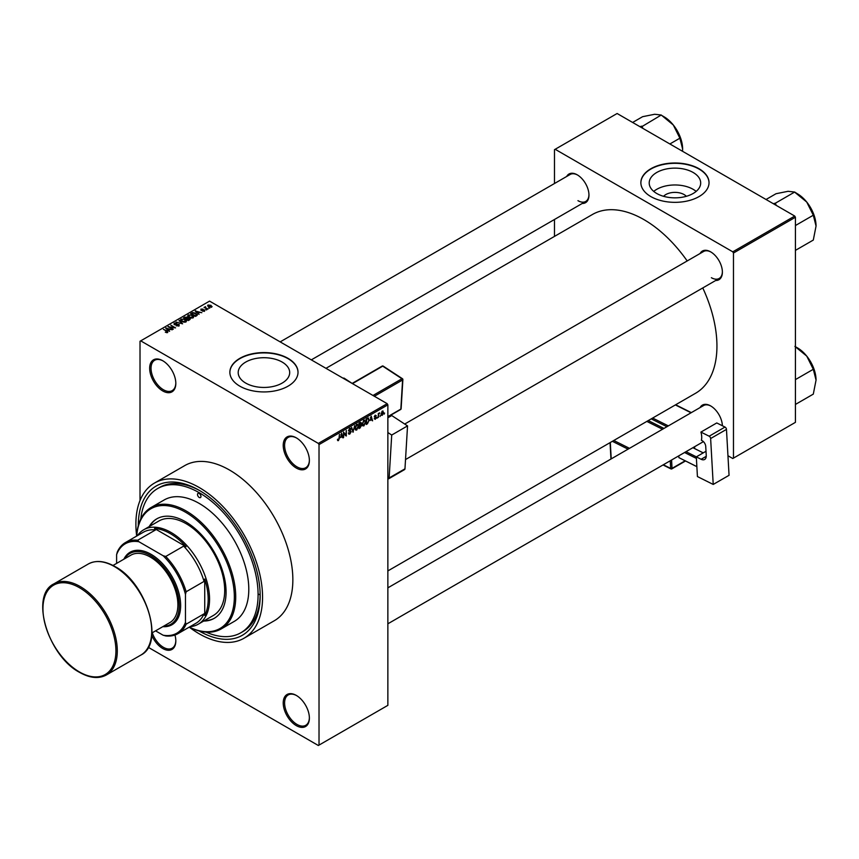<?xml version="1.0" encoding="UTF-8"?>
<svg xmlns="http://www.w3.org/2000/svg" width="859" height="859" viewBox="0 0 859 859"><rect width="100%" height="100%" fill="white"/><g stroke="black" fill="none" stroke-linecap="round" stroke-linejoin="round"><path stroke-width="1.29" d="M296.301 468.048A18.501 10.684 60 0 1 283.223 445.392A18.501 10.684 60 0 1 296.301 437.843L296.301 437.843A18.501 10.684 60 0 1 309.38 460.499A18.501 10.684 60 0 1 296.301 468.048M296.645 438.047A17.524 10.115 -120 0 0 288.227 437.371A17.524 10.115 -120 0 0 285.542 451.415A17.524 10.115 -120 0 0 296.989 466.856A17.524 10.115 -120 0 0 305.75 467.726A17.524 10.115 -120 0 0 309.38 460.091M296.301 725.619A18.501 10.684 60 0 1 283.223 702.963A18.501 10.684 60 0 1 296.301 695.414L296.301 695.414A18.501 10.684 60 0 1 309.38 718.07A18.501 10.684 60 0 1 296.301 725.619M296.645 695.618A17.524 10.115 -120 0 0 288.227 694.942A17.524 10.115 -120 0 0 285.542 708.986A17.524 10.115 -120 0 0 296.989 724.427A17.524 10.115 -120 0 0 305.75 725.297A17.524 10.115 -120 0 0 309.38 717.662M174.946 635.026A18.501 10.684 60 0 1 175.816 640.954A18.501 10.684 60 0 1 162.738 648.513A18.501 10.684 60 0 1 151.775 635.306M152.258 632.75A17.524 10.115 -120 0 0 163.425 647.321A17.524 10.115 -120 0 0 172.187 648.191A17.524 10.115 -120 0 0 175.816 640.556M162.738 390.942A18.501 10.684 60 0 1 149.659 368.286A18.501 10.684 60 0 1 162.738 360.737L162.738 360.737A18.501 10.684 60 0 1 175.816 383.393A18.501 10.684 60 0 1 162.738 390.942M163.092 360.941A17.524 10.115 -120 0 0 154.663 360.265A17.524 10.115 -120 0 0 151.979 374.309A17.524 10.115 -120 0 0 163.425 389.75A17.524 10.115 -120 0 0 172.187 390.62A17.524 10.115 -120 0 0 175.816 382.985M663.556 196.314A12.928 7.463 180 0 1 684.086 194.563A12.928 7.463 180 0 1 686.341 196.314M693.149 172.476A25.738 14.861 0 0 0 665.102 169.255A25.738 14.861 0 0 0 649.211 182.988A25.738 14.861 0 0 0 656.748 193.49A25.738 14.861 0 0 0 684.795 196.711A25.738 14.861 0 0 0 700.686 182.988A25.738 14.861 0 0 0 693.149 172.476M696.155 191.407A25.738 14.861 0 0 0 693.149 189.324A25.738 14.861 0 0 0 653.742 191.407M699.043 168.751A34.081 19.671 0 0 0 661.913 164.488A34.081 19.671 0 0 0 640.868 182.666A34.081 19.671 0 0 0 650.854 196.582A34.081 19.671 0 0 0 687.984 200.845A34.081 19.671 0 0 0 709.029 182.666A34.081 19.671 0 0 0 699.043 168.751M709.029 182.827A34.081 19.671 0 0 0 699.043 169.073A34.081 19.671 0 0 0 662.031 164.778A34.081 19.671 0 0 0 640.878 182.827M245.738 383.093A25.738 14.861 180 0 1 238.201 372.581A25.738 14.861 180 0 1 254.092 358.847A25.738 14.861 180 0 1 282.149 362.068A25.738 14.861 180 0 1 289.687 372.581A25.738 14.861 180 0 1 273.796 386.314A25.738 14.861 180 0 1 245.738 383.093M288.033 358.353A34.081 19.671 0 0 0 250.903 354.08A34.081 19.671 0 0 0 229.868 372.258A34.081 19.671 0 0 0 239.844 386.174A34.081 19.671 0 0 0 276.985 390.437A34.081 19.671 0 0 0 298.019 372.258A34.081 19.671 0 0 0 288.033 358.353M298.019 372.419A34.081 19.671 0 0 0 288.033 358.665A34.081 19.671 0 0 0 251.032 354.37A34.081 19.671 0 0 0 229.868 372.419M700.096 253.502A16.546 9.556 60 0 1 710.683 251.87L710.683 251.87A16.546 9.556 60 0 1 722.387 272.142A16.546 9.556 60 0 1 715.676 280.485M711.027 252.074A15.58 8.998 -120 0 0 703.575 251.494L404.707 424.045M566.672 176.471A16.546 9.556 60 0 1 577.259 174.839L577.259 174.839A16.546 9.556 60 0 1 588.963 195.111A16.546 9.556 60 0 1 582.252 203.454M577.602 175.043A15.58 8.998 -120 0 0 570.161 174.463L280.174 341.882M700.096 407.563A16.546 9.556 60 0 1 710.683 405.931L710.683 405.931A16.546 9.556 60 0 1 722.376 425.753M711.027 406.135A15.58 8.998 -120 0 0 703.575 405.555L387.86 587.835M138.299 525.644A86.168 49.747 60 0 1 199.224 490.317A86.168 49.747 60 0 1 260.159 595.845A86.168 49.747 60 0 1 199.224 631.021A86.168 49.747 60 0 1 199.095 630.946M200.276 490.929A83.248 48.061 -120 0 0 159.677 487.386L157.605 488.578A83.248 48.061 -120 0 0 140.769 518.997M199.224 633.802A89.572 51.712 -120 0 0 244.01 638.237A89.572 51.712 -120 0 0 257.743 566.468A89.572 51.712 -120 0 0 199.224 487.525A89.572 51.712 -120 0 0 154.437 483.091A89.572 51.712 -120 0 0 136.678 536.048A70.105 40.47 60 0 1 151.098 507.508A70.105 40.47 60 0 1 186.145 510.976A70.105 40.47 60 0 1 231.941 572.749A70.105 40.47 60 0 1 221.203 628.928A70.105 40.47 60 0 1 189.248 627.134A89.572 51.712 -120 0 0 199.224 633.802M244.01 638.237L274.311 620.746A89.572 51.712 -120 0 0 288.033 548.976A89.572 51.712 -120 0 0 229.525 470.045A89.572 51.712 -120 0 0 184.739 465.599L154.437 483.091M387.86 570.924L695.565 393.272A103.198 59.582 -120 0 0 702.769 287.937M687.189 260.953A103.198 59.582 -120 0 0 643.971 219.636A103.198 59.582 -120 0 0 592.366 214.525L325.969 368.328M380.483 415.477L380.043 416.529L380.483 415.477M378.722 415.187L378.293 417.538L378.293 413.49L378.722 413.888L379.667 412.835L378.293 414.929M377.477 417.216L377.037 418.258L377.477 417.216M375.222 416.776L376.349 417.42L375.286 419.342L374.223 418.655L375.319 418.741L375.909 417.775L374.288 416.883L375.276 415.165L376.285 415.735L374.717 416.551L376.349 417.42L375.362 416.744M374.234 418.73L375.286 419.342L374.223 418.655M374.664 418.333L375.319 418.741M375.362 417.495L374.288 416.883L375.362 417.495M375.276 415.165L376.285 415.735L375.286 415.155M375.845 416.057L374.857 415.477M370.24 420.523L371.195 416.067L372.591 420.824L371.754 419.643L369.896 420.319M363.894 420.212L365.58 422.091L363.894 425.924L362.638 425.774L362.208 424.11L363.894 420.212L364.903 420.115M362.283 424.99L363.894 425.924L362.638 425.774M356.7 424.367L358.386 426.247L356.7 430.08L355.443 429.929L355.003 428.265L356.7 424.367L357.698 424.271M355.089 429.146L356.7 430.08L355.443 429.929M337.533 440.109L338.425 440.624L337.48 439.432L338.446 439.958L338.918 439.271L339.423 434.407L339.423 438.187L338.425 440.624L337.748 440.624M337.92 439.11L338.446 439.958M318.335 443.405L387.173 403.666L387.86 404.857L387.86 705.346L319.022 745.097L319.022 444.597L318.335 443.405L140.715 340.862L140.017 341.259L140.017 500.507M387.86 404.857L319.022 444.597M340.701 437.575L341.657 433.119L343.052 437.886L342.215 436.705L340.357 437.381M343.987 432.882L343.557 437.596L343.557 432.023L345.866 435.148L346.306 430.434L346.306 436.007L343.557 432.635M348.378 433.215L349.828 434.042L348.367 433L349.86 433.365L350.751 431.905L348.496 430.627L349.742 428.383L351.063 429.285L349.753 429.028L348.937 430.391L351.191 431.637L349.828 434.042L348.829 434.171M348.808 432.678L349.86 433.365M350.751 431.905L348.496 430.627M349.742 428.383L350.655 428.254M350.622 429.607L349.269 428.738M348.496 430.542L349.763 430.853M350.526 430.703L351.191 431.637L349.806 430.842M354.713 425.581L352.909 432.184L351.61 427.374L353.103 431.433L354.713 425.581M359.008 423.251L359.449 425.162L360.275 424.69L361.703 425.473L359.008 428.662L359.008 423.1L360.372 422.317L361.575 423.015L361.102 424.464L361.703 425.473L360.812 424.292M360.372 422.317L361.575 423.015L360.361 422.317M368.135 417.936L369.155 419.997L367.491 423.766L366.213 424.507L366.213 418.945L368.532 418.011M381.16 414.607L382.33 415.284L381.106 413.888L382.33 411.085L383.543 412.438L382.33 415.284L381.589 415.348M382.33 411.085L383.071 411.021M384.607 413.093L384.177 414.145L384.607 413.093M319.022 745.097L318.335 745.494L148.263 647.31M209.746 308.156L208.619 308.016L209.746 308.156M206.74 309.895L205.612 309.745L206.74 309.895M199.127 314.287L195.176 311.001L201.854 312.708L199.578 312.365L198.064 313.245L199.127 314.287M191.203 318.055L189.12 317.358L188.282 314.92L192.437 315.371L193.737 316.617L193.221 317.776L191.203 318.055M187.692 315.736L188.282 314.92L188.282 316.767M184.009 322.211L181.925 321.513L181.077 319.076L185.243 319.527L186.543 320.772L186.027 321.932L184.009 322.211M180.497 319.892L181.077 319.076L181.077 320.922M179.155 325.894L176.074 325.797L178.629 325.55L178.693 324.562L174.194 324.562L174.13 323.081L176.89 323.156L174.699 323.403L175.279 324.53L179.123 324.305L179.123 325.915M178.629 326.119L178.693 324.562M174.194 324.562L174.13 323.081L174.13 324.519M174.699 323.403L174.656 324.766M169.588 331.349L165.637 328.063L172.315 329.77L170.039 329.416L168.525 330.296L169.588 331.349M387.173 403.666L209.553 301.112L140.715 340.862M166.732 332.669L165.304 332.154L167.322 331.649L163.425 329.33L167.14 330.973L167.752 332.476L166.732 332.669M167.215 332.669L167.322 331.649M173.26 329.222L167.999 326.699L174.173 327.59L170.748 325.11L175.569 327.891L169.395 327L173.26 329.222M182.602 323.832L176.052 322.039L181.797 323.639L179.155 320.257L182.602 323.832M189.635 319.773L188.271 320.557L183.461 317.776L187.23 316.992L189.549 318.184L189.635 319.773L190.268 319.054M187.23 318.549L187.23 316.992L187.767 318.281M196.754 315.661L195.476 316.402L190.655 313.621L192.663 312.558L195.981 313.288L196.754 315.661L197.43 314.856M204.614 311.194L202.423 311.162L204.141 310.883L204.195 310.228L200.974 310.249L200.963 309.111L202.982 309.1L201.35 309.959L204.539 309.927L204.539 311.237M204.141 311.387L204.195 310.228M200.974 310.249L200.963 309.111L200.963 310.249M201.478 309.39L201.35 310.41M207.985 309.176L204.045 307.404L205.548 306.674L205.537 307.662L207.985 309.176M205.043 307.973L204.947 307.339M205.548 306.674L205.537 308.263M211.647 307.125L208.619 306.781L208.018 305.031L211.024 305.353L211.647 307.125L212.087 306.513M207.588 305.643L208.018 305.031L208.018 306.384M206.085 632.127A83.248 48.061 -120 0 0 240.853 632.761L242.914 631.569A83.248 48.061 -120 0 0 260.148 594.632M258.795 594.245A83.248 48.061 -120 0 0 260.137 595.008M794.736 216.06L795.423 217.252L733.468 253.018L732.781 251.827L794.736 216.06L617.116 113.506L554.474 149.681L554.474 183.515M554.474 219.496L554.474 236.397M733.468 253.018L733.468 458.115L732.781 458.513L727.949 455.732M733.468 458.115L795.423 422.349L795.423 217.252M732.781 251.827L555.161 149.283M711.37 277.704A15.58 8.998 -120 0 0 719.155 278.477A15.58 8.998 -120 0 0 722.376 271.734M577.946 200.673A15.58 8.998 -120 0 0 585.731 201.446A15.58 8.998 -120 0 0 588.952 194.703M167.322 332.648L167.322 332.057M166.098 328.525L166.098 327.794M168.525 330.994L168.525 330.296M167.118 328.836L168.106 329.888L169.33 329.18L166.399 328.192L167.118 329.566M168.106 330.575L168.106 329.888M166.399 328.836L166.399 328.192M169.33 329.835L169.33 329.18M168.461 326.968L168.461 326.431M179.155 320.987L179.155 320.257M185.243 320.063L185.243 319.527M185.458 322.157L184.792 319.773L183.515 319.247L181.646 319.398L181.206 321.03M181.646 319.398L182.366 321.266L185.458 321.599L185.888 320.987L185.888 321.996M184.814 317.637L184.814 316.982M189.549 318.936L189.549 318.184M184.46 317.841L185.898 318.678L187.133 317.905L185.222 317.401L184.46 318.345M187.133 318.614L186.875 317.293M186.457 319L188.153 319.978L189.474 319.14L189.12 318.442L187.326 318.496L186.457 319.505M189.474 319.859L189.12 318.442M189.077 320.085L189.077 319.441M192.437 315.908L192.437 315.371M192.652 318.002L191.987 315.618L190.719 315.092L188.84 315.242L188.4 316.874M188.84 315.242L189.571 317.111L192.652 317.443L193.082 316.831L193.082 317.841M192.663 313.116L192.663 312.558M195.981 313.825L195.981 313.288M191.654 313.685L195.347 315.822L196.539 314.319L193.157 312.934L191.654 314.19M196.131 316.015L196.539 314.319M195.637 311.473L195.637 310.733M198.064 313.943L198.064 313.245M196.657 311.785L197.645 312.826L198.869 312.128L195.949 311.141L196.657 312.504M197.645 313.524L197.645 312.826M195.949 311.785L195.949 311.141M198.869 312.773L198.869 312.128M211.024 305.901L211.024 305.353M211.164 307.318L210.616 305.632L208.512 305.332L208.265 306.566M208.512 305.332L209.048 306.534L211.4 306.47L211.4 307.243M342.43 437.521L343.052 437.886M341.646 436.372L342.215 436.705M341.259 434.987L340.851 436.844L342.065 436.136L341.452 433.816L340.905 434.783M344.931 434.611L345.866 435.148M345.404 435.481L346.306 436.007M349.624 428.448L351.063 429.285M352.748 431.605L353.339 431.937M357.763 425.334L356.7 425.012L355.443 428.029L356.689 429.425L357.945 426.483L357.763 425.334L356.217 424.733M355.057 428.974L356.689 429.425M360.275 424.69L361.145 423.369L359.449 423.498M361.145 423.369L359.653 422.735M359.449 425.817L359.449 427.761L361.263 425.731L359.008 425.559M359.749 424.99L361.263 425.731M364.957 421.178L363.905 420.856L362.638 423.874L363.894 425.269L365.15 422.327L364.957 421.178L363.421 420.577M362.251 424.818L363.894 425.269M366.933 423.444L367.491 423.766M366.643 419.342L366.643 423.605L368.532 421.705L368.715 420.244L368.049 418.644L366.213 419.095M366.857 418.569L367.427 418.891M367.384 418.269L368.264 418.698L367.448 418.236M371.968 420.47L372.591 420.824M371.195 419.321L371.754 419.643M370.798 417.936L370.39 419.783L371.603 419.085L371.002 416.765L370.444 417.732M374.299 416.615L375.802 417.474M378.98 413.168L379.538 413.49M382.094 411.246L382.781 411.633L381.546 413.63L382.341 414.693L383.103 412.728L381.901 411.429M381.117 414.296L382.341 414.693M137.494 535.597A54.525 31.482 60 0 1 143.743 529.745A54.525 31.482 60 0 1 185.759 544.348A54.525 31.482 60 0 1 209.553 599.217A54.525 31.482 60 0 1 198.268 624.182A54.525 31.482 60 0 1 190.064 626.662M155.554 630.85L163.135 635.22A51.604 29.797 -120 0 0 185.458 622.335L186.145 624.182A52.571 30.355 60 0 1 178.017 633.62L195.916 623.29A52.571 30.355 -120 0 0 204.045 613.841L204.732 615.452A53.548 30.913 -120 0 0 208.179 599.217A53.548 30.913 -120 0 0 204.732 579.02L204.045 581.414A52.571 30.355 -120 0 0 183.665 546.12L186.092 546.721L154.534 528.5L155.586 529.906A52.571 30.355 -120 0 0 143.335 532.226L125.435 542.555A52.571 30.355 60 0 1 137.687 540.236L138.933 541.75A51.604 29.797 -120 0 0 116.609 554.646L116.609 563.397M186.092 546.721A53.548 30.913 -120 0 0 154.534 528.5M204.732 615.452L204.732 579.02M116.609 554.646L117.307 552.004A52.571 30.355 60 0 1 125.435 542.555M178.017 633.62A52.571 30.355 60 0 1 165.766 635.95L163.135 635.22M204.045 581.414L186.145 591.754L185.458 594.385A51.604 29.797 -120 0 0 163.135 555.73L138.933 541.75M185.458 622.335L185.458 594.385M204.045 613.841L186.145 624.182M155.586 529.906L137.687 540.236M163.135 555.73L165.766 556.449A52.571 30.355 60 0 1 186.145 591.754M183.665 546.12L165.766 556.449M199.224 493.495A2.437 1.407 -120 0 0 198.01 493.367A2.437 1.407 -120 0 0 197.634 495.321A2.437 1.407 -120 0 0 199.224 497.468A2.437 1.407 -120 0 0 200.448 497.586A2.437 1.407 -120 0 0 200.823 495.632A2.437 1.407 -120 0 0 199.224 493.495M203.68 621.057A57.446 33.168 -120 0 0 214.181 618.362A57.446 33.168 -120 0 0 222.986 572.33A57.446 33.168 -120 0 0 185.458 521.714A57.446 33.168 -120 0 0 156.735 518.868A57.446 33.168 -120 0 0 149.155 526.621M157.09 518.675A57.446 33.168 -120 0 0 149.842 526.223M189.302 627.102A69.128 39.911 -120 0 0 234.303 594.589A69.128 39.911 -120 0 0 185.458 512.179A69.128 39.911 -120 0 0 136.731 536.037M221.203 628.928L234.282 621.379A70.105 40.47 -120 0 0 245.019 565.201A70.105 40.47 -120 0 0 199.224 503.428A70.105 40.47 -120 0 0 164.176 499.959L151.098 507.508M240.853 632.761A83.248 48.061 -120 0 0 253.609 566.049A83.248 48.061 -120 0 0 199.224 492.701A83.248 48.061 -120 0 0 157.605 488.578M143.743 529.745L158.883 521.005A54.525 31.482 60 0 1 186.145 523.7A54.525 31.482 60 0 1 221.762 571.75A54.525 31.482 60 0 1 213.408 615.441L198.268 624.182M204.367 620.66A57.446 33.168 -120 0 0 214.525 618.158M794.897 346.392L806.741 356.109A26.339 15.204 -120 0 0 797.42 347.852L795.423 346.703L797.42 347.852M795.423 379.603L813.301 369.284L816.05 380.118L813.301 394.12L795.423 404.439M816.05 380.118A26.339 15.204 60 0 0 806.741 356.109L813.301 369.284M816.05 226.057A26.339 15.204 60 0 0 806.741 202.048A26.339 15.204 -120 0 0 797.42 193.79L794.886 192.33L806.741 202.048L813.301 215.222L816.05 226.057L813.301 240.058L795.423 250.377M795.423 225.541L813.301 215.222M776.171 205.333L775.398 203.186L794.672 192.051L797.42 193.79M775.398 203.186L773.315 203.69M766.045 199.492L776.042 193.715L788.111 191.299L794.672 192.051M642.757 128.302L642.199 126.434A30.237 17.459 -120 0 0 641.974 126.305A30.237 17.459 -120 0 0 641.748 126.176L639.891 126.66M669.88 143.968L679.877 138.192L682.626 149.026L682.529 151.27M642.199 126.434L661.247 115.02L673.316 125.017L679.877 138.192M632.621 122.461L642.618 116.684L654.687 114.268L661.247 115.02M682.626 149.026A26.339 15.204 -120 0 0 673.316 125.017A26.339 15.204 -120 0 0 664.007 116.76L661.473 115.299M163.586 626.211A40.888 23.612 -120 0 0 178.447 597.252A40.888 23.612 -120 0 0 150.346 555.494A40.888 23.612 -120 0 0 124.641 558.758M123.879 559.198A41.866 24.17 60 0 1 151.034 554.302A41.866 24.17 60 0 1 180.025 598.272A41.866 24.17 60 0 1 162.823 626.651M113.012 565.469L130.879 555.161A38.945 22.484 60 0 1 150.346 557.083A38.945 22.484 60 0 1 175.794 591.411A38.945 22.484 60 0 1 169.824 622.614L151.957 632.933M706.012 451.276L696.316 456.87L697.422 476.552L713.217 484.444L729.055 475.306L726.467 429.393L710.629 438.53L713.217 484.444M696.316 456.87L701.116 459.275L706.248 456.322M710.629 438.53A1.943 1.127 -120 0 0 709.169 436.211L700.923 432.088A15.58 8.998 60 0 1 701.384 440.291L702.071 440.635A4.864 2.813 60 0 1 705.733 446.444L706.248 455.463A7.785 4.499 60 0 1 704.648 459.468A7.785 4.499 60 0 1 701.116 459.275M709.169 436.211L724.996 427.063L716.76 422.95L700.923 432.088M724.996 427.063A1.943 1.127 60 0 1 726.467 429.393M696.864 466.673L678.9 457.643L678.803 455.839M678.9 457.643L696.864 466.62M696.402 458.416L684.569 452.51M703.231 452.876L692.88 447.711M685.997 451.684L696.348 456.848M387.86 417.796L391.747 415.552L407.542 425.903L391.715 435.041L387.86 432.517M387.86 478.71A1.943 1.127 -120 0 0 388.73 478.753A1.943 1.127 -120 0 0 389.127 477.969L404.965 468.821L407.542 425.903M404.965 468.821A1.943 1.127 60 0 1 404.557 469.605L388.73 478.753M389.127 477.969L391.715 435.041M186.725 318.85L186.725 318.195M191.879 313.556L191.879 312.901M202.477 310.421L202.477 309.874M348.507 430.821L349.656 431.486M359.803 427.557L360.372 427.879M80.123 586.504A52.571 30.355 60 0 1 114.472 632.836A52.571 30.355 60 0 1 106.409 674.959C98.817 679.039 89.894 678.191 79.64 672.404C47.943 655.954 29.668 595.373 53.838 583.895A52.571 30.355 60 0 1 80.123 586.504M79.436 671.963A51.604 29.797 -120 0 0 115.922 650.897A51.604 29.797 -120 0 0 79.436 587.696A51.604 29.797 -120 0 0 42.95 608.763A51.604 29.797 -120 0 0 79.436 671.963M88.262 564.019C95.864 559.939 104.787 560.798 115.031 566.575C146.717 583.025 165.014 643.606 140.833 655.084A52.571 30.355 -120 0 0 148.897 612.961A52.571 30.355 -120 0 0 114.548 566.629A52.571 30.355 -120 0 0 88.262 564.019L53.838 583.895M666.928 426.719L651.229 418.881M663.341 464.762L670.664 468.423L670.235 460.778M648.266 420.588L663.739 428.308M691.066 412.782L675.378 404.933M652.657 418.054L668.356 425.892M671.577 460.016L672.039 468.37L685.138 460.811M694.383 448.452L694.287 446.895M662.536 429.253L646.838 421.404M613.798 440.484L629.486 448.334M628.058 449.16L612.37 441.311M610.298 442.503L611.221 458.878M663.019 464.955L670.922 468.896A0.977 0.977 0 0 0 671.845 468.874A0.977 0.558 60 0 0 672.039 468.37L670.664 468.423A0.977 0.601 116.6 0 0 671.405 468.853A0.977 0.558 60 0 0 671.845 468.874L685.493 460.993M347.766 380.913L343.493 378.443M372.999 395.473L401.948 378.755L382.717 366.159L352.469 383.629M387.86 416.594L400.842 409.099L402.592 379.979L374.374 396.267M400.197 409.475A0.977 0.558 -120 0 0 400.842 409.099A0.977 0.601 3.4 0 0 401.121 408.712L402.882 379.581A0.977 0.601 3.4 0 0 402.592 379.13L401.948 378.755A0.977 0.558 -120 0 1 402.592 379.979A0.977 0.601 3.4 0 0 402.882 379.581A0.977 0.977 0 0 0 402.442 378.712L383.2 366.117A0.977 0.977 0 0 0 382.18 366.084L352.158 383.415M382.18 366.084A0.977 0.558 -120 0 1 382.717 366.159L383.2 366.117M344.405 378.658L343.761 378.293A0.977 0.558 -120 0 0 343.235 378.207A0.977 0.977 0 0 1 344.255 378.239L352.491 383.64M167.408 331.853L167.408 332.616M179.048 325.024L179.048 325.948M174.313 323.875L174.313 324.627M187.219 317.69L187.219 318.56M196.711 314.727L196.711 315.683M204.431 310.539L204.431 311.291M201.178 309.734L201.178 310.357M205.398 307.404L205.398 308.188M338.145 439.991L337.48 439.615M349.13 433.451L348.378 433.022M350.547 431.411L349.634 430.885M350.365 428.931L349.592 428.48M349.108 430.896L348.496 430.552M357.451 424.958L356.571 424.443M360.941 422.832L360.211 422.413M361.038 425.13L360.265 424.69M364.656 420.803L363.765 420.287M375.673 415.67L375.05 415.305M387.86 623.806L703.424 441.623M719.155 278.477L405.523 459.554M311.323 359.867L585.731 201.446M140.833 655.084L106.409 674.959M610.964 459.028L610.04 442.653M675.646 404.782L691.345 412.621M694.695 448.613L694.587 446.723M387.86 416.873L400.638 409.496A0.977 0.977 0 0 0 401.121 408.712"/></g></svg>
